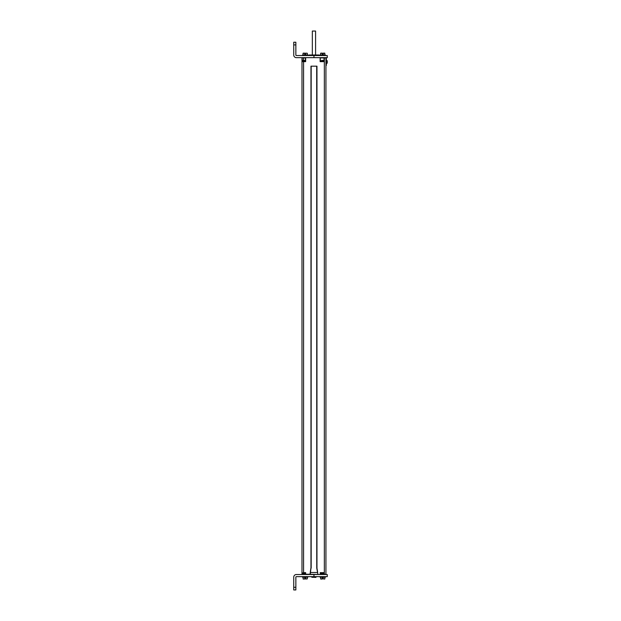 <?xml version="1.0" encoding="UTF-8"?>
<svg xmlns="http://www.w3.org/2000/svg" width="621" height="621" viewBox="0 0 621 621"><rect width="100%" height="100%" fill="white"/><g stroke="black" fill="none" stroke-linecap="round" stroke-linejoin="round"><path stroke-width="0.93" d="M325.94 57.932L325.94 574.246L324.341 574.246L324.341 57.932L325.94 57.932M309.964 574.51L310.966 568.13L310.966 66.183L316.958 66.183L316.958 568.13L317.688 572.492M301.985 574.246L301.985 57.932L305.392 57.932L305.392 61.394L304.127 60.431M321.74 61.394L320.397 61.394L320.133 57.668L305.656 57.668L305.656 61.658L301.985 61.658L304.049 61.394L303.584 61.401L303.584 572.647L305.656 572.647L305.656 574.51L303.164 573.874M302.171 61.401L302.171 60.773L304.989 60.773M324.286 57.668L325.668 57.668M324.341 57.668L324.286 61.658L322.741 60.431M324.286 61.658L320.133 61.658L320.133 57.932L324.022 57.932L324.022 61.394L322.679 61.394L323.619 61.394M322.175 61.401L322.679 61.394M321.662 60.431L323.285 60.431M305.656 61.658L304.989 61.394M303.032 60.431L304.655 60.431M303.405 60.431L303.584 57.668M302.248 60.555L301.985 57.932M308.8 55.005L319.124 55.005L319.551 55.432L308.373 55.432L308.8 55.005M311.036 55.005L311.726 55.005M316.198 55.005L317.579 55.005M312.34 55.005L312.34 31.05L315.584 31.05L315.584 55.005M302.248 572.919L305.392 572.919L304.989 573.54L302.505 573.874M302.994 572.919L304.049 572.919M302.963 572.919L302.28 572.919M302.171 572.904L302.171 573.54M304.127 573.874L303.584 573.874M325.668 574.51L296.396 574.51A2.663 2.663 0 0 0 293.733 577.173L293.733 589.95L295.86 589.95L295.86 587.287L293.733 587.287M320.133 574.51L310.236 574.246L310.966 568.13M320.397 574.246L320.397 572.919L324.022 572.919L324.022 574.246L320.133 574.246L320.397 572.919M317.952 574.51L316.757 568.13L316.702 66.183M311.168 568.13L311.168 66.183L311.913 66.183M317.416 572.492L310.5 572.492M320.133 572.647L324.286 572.647L323.619 573.54L320.801 573.54L321.662 573.874M322.757 573.874L321.135 573.874M315.926 577.398L311.82 577.258L315.926 577.398L316.066 576.645M325.94 65.384L326.359 65.384L326.359 58.459L325.94 58.459M327.244 60.742L327.244 63.101L326.63 63.443L326.63 60.408L327.244 60.742L326.359 60.408M293.733 44.891L293.733 42.228L295.86 42.228L295.86 44.891L293.733 44.891L293.733 55.005A2.663 2.663 0 0 0 296.396 57.668L327.267 57.668L327.267 55.533L296.396 55.533A0.536 0.536 0 0 1 295.86 55.005L295.86 44.891M325.404 55.533L325.404 55.005L320.079 55.005L320.079 55.533M324.868 55.005L324.736 53.142L323.223 53.142L323.223 54.361L323.223 53.406M322.741 55.005L323.029 54.361M320.615 55.005L320.615 53.274L322.26 53.274L322.26 54.361L322.26 53.406M324.868 53.274L323.223 53.274L324.736 53.142M320.878 53.142L322.26 53.142M307.837 55.533L307.837 55.005L302.512 55.005L302.512 55.533M307.31 55.005L307.31 53.274L305.656 53.142L305.656 54.361L305.656 53.406M305.175 55.005L305.462 54.361M303.048 55.005L303.048 53.274L304.701 53.274L304.701 54.361L304.701 53.406M307.31 53.274L305.656 53.142M303.312 53.142L304.701 53.142M324.286 572.647L324.341 574.51L327.267 574.51L327.267 576.645L296.396 576.645A0.536 0.536 0 0 0 295.86 577.173L295.86 587.287M320.079 576.645L320.079 577.173L325.404 577.173L325.404 576.645M320.615 577.173L320.746 579.036L322.26 579.036L322.26 577.817L322.26 578.772M322.741 577.173L322.454 577.817M324.868 577.173L324.868 578.904L323.223 578.904L323.223 577.817L323.223 578.772M320.615 578.904L322.26 578.904L320.746 579.036M324.736 579.036L323.223 578.904L324.868 578.904M302.512 576.645L302.512 577.173L307.837 577.173L307.837 576.645M303.048 577.173L303.18 579.036L304.701 579.036L304.701 577.817L304.701 578.772M305.175 577.173L304.888 577.817M307.31 577.173L307.31 578.904L305.656 578.904L305.656 577.817L305.656 578.772M303.048 578.904L304.701 579.036M307.31 578.904L305.656 579.036M309.972 574.208L305.656 574.246L305.656 572.647M320.801 61.394L320.801 60.773L323.619 60.773M303.584 574.51L302.248 574.246L302.248 573.757M310.896 568.13L310.252 572.337M326.359 64.584L325.94 64.584M326.359 59.259L325.94 59.259M313.962 55.533L313.962 57.668M313.962 576.645L313.962 574.51M320.801 572.919L320.801 573.54M311.82 577.258L311.82 576.645M327.244 63.101L326.359 63.443"/></g></svg>
